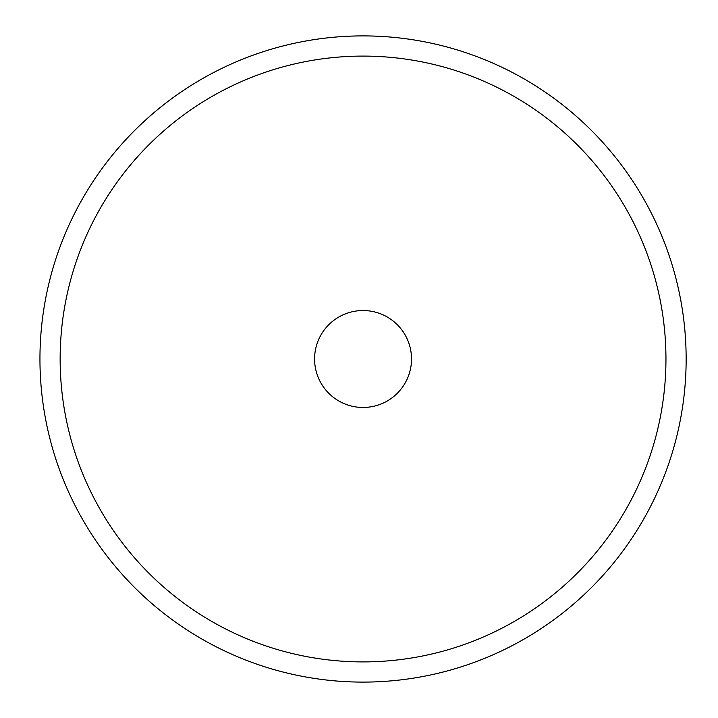 <?xml version="1.0" encoding="UTF-8"?>
<svg xmlns="http://www.w3.org/2000/svg" width="718" height="718" viewBox="0 0 718 718"><rect width="100%" height="100%" fill="white"/><g stroke="black" fill="none" stroke-linecap="round" stroke-linejoin="round"><path stroke-width="1.08" d="M363.048 35.9A323.1 323.1 0 0 1 686.148 359A323.1 323.1 0 0 1 363.048 682.1A323.1 323.1 0 0 1 39.948 359A323.1 323.1 0 0 1 363.048 35.9M363.048 661.906A302.906 302.906 0 0 1 60.141 359A302.906 302.906 0 0 1 363.048 56.094A302.906 302.906 0 0 1 665.954 359A302.906 302.906 0 0 1 363.048 661.906M363.048 310.535A48.465 48.465 0 0 0 314.583 359A48.465 48.465 0 0 0 363.048 407.465A48.465 48.465 0 0 0 411.513 359A48.465 48.465 0 0 0 363.048 310.535"/></g></svg>
